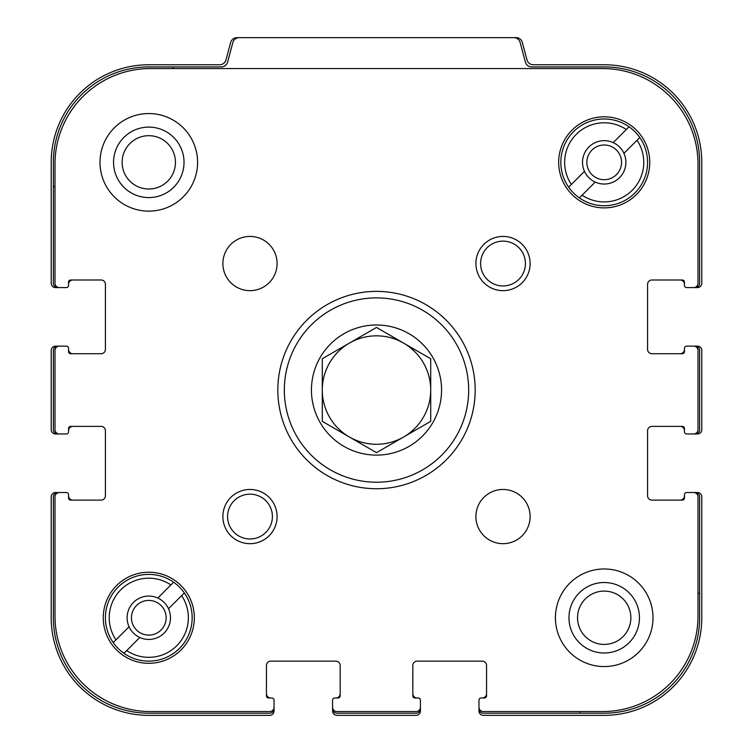 <?xml version="1.0" encoding="UTF-8"?>
<svg xmlns="http://www.w3.org/2000/svg" width="753" height="753" viewBox="0 0 753 753"><rect width="100%" height="100%" fill="white"/><g stroke="black" fill="none" stroke-linecap="round" stroke-linejoin="round"><path stroke-width="1.13" d="M54.997 186.744L53.369 186.744L53.369 162.347A95.424 95.424 0 0 1 148.793 66.923L173.19 66.923L173.19 68.551M53.369 186.744L53.369 283.25A4.339 4.339 0 0 0 57.708 287.59L66.386 287.59A2.165 2.165 0 0 0 68.551 285.415L68.551 284.333A4.339 4.339 0 0 1 72.89 279.994M68.551 282.168A2.165 2.165 0 0 1 70.726 279.994A2.165 2.165 0 0 0 68.551 282.168L68.551 285.415M105.42 349.392A4.339 4.339 0 0 1 101.081 353.731A4.339 4.339 0 0 0 105.42 349.392L105.42 284.333A4.339 4.339 0 0 0 101.081 279.994L70.726 279.994M72.89 353.731A4.339 4.339 0 0 1 68.551 349.392L68.551 351.557A2.165 2.165 0 0 0 70.726 353.731L101.081 353.731M70.726 353.731A2.165 2.165 0 0 1 68.551 351.557L68.551 348.31A2.165 2.165 0 0 0 66.386 346.135L57.708 346.135A4.339 4.339 0 0 0 53.369 350.474L53.369 429.634A4.339 4.339 0 0 0 57.708 433.973L66.386 433.973A2.165 2.165 0 0 0 68.551 431.798L68.551 430.716A4.339 4.339 0 0 1 72.89 426.377M68.551 428.551A2.165 2.165 0 0 1 70.726 426.377A2.165 2.165 0 0 0 68.551 428.551L68.551 431.798M105.42 495.775A4.339 4.339 0 0 1 101.081 500.114A4.339 4.339 0 0 0 105.42 495.775L105.42 430.716A4.339 4.339 0 0 0 101.081 426.377L70.726 426.377M72.89 500.114A4.339 4.339 0 0 1 68.551 495.775L68.551 497.94A2.165 2.165 0 0 0 70.726 500.114L101.081 500.114M70.726 500.114A2.165 2.165 0 0 1 68.551 497.94L68.551 494.693A2.165 2.165 0 0 0 66.386 492.518L57.708 492.518A4.339 4.339 0 0 0 53.369 496.858L53.369 617.761A95.424 95.424 0 0 0 148.793 713.185L269.696 713.185A4.339 4.339 0 0 0 274.036 708.846L274.036 700.168A2.165 2.165 0 0 0 271.861 698.003L270.779 698.003A4.339 4.339 0 0 1 266.44 693.664M268.614 698.003A2.165 2.165 0 0 1 266.44 695.828A2.165 2.165 0 0 0 268.614 698.003L271.861 698.003M335.838 661.134A4.339 4.339 0 0 1 340.177 665.473A4.339 4.339 0 0 0 335.838 661.134L270.779 661.134A4.339 4.339 0 0 0 266.44 665.473L266.44 695.828M340.177 693.664A4.339 4.339 0 0 1 335.838 698.003L338.003 698.003A2.165 2.165 0 0 0 340.177 695.828L340.177 665.473M340.177 695.828A2.165 2.165 0 0 1 338.003 698.003L334.756 698.003A2.165 2.165 0 0 0 332.581 700.168L332.581 708.846A4.339 4.339 0 0 0 336.92 713.185L416.08 713.185A4.339 4.339 0 0 0 420.419 708.846L420.419 700.168A2.165 2.165 0 0 0 418.244 698.003L417.162 698.003A4.339 4.339 0 0 1 412.823 693.664M414.997 698.003A2.165 2.165 0 0 1 412.823 695.828A2.165 2.165 0 0 0 414.997 698.003L418.244 698.003M482.221 661.134A4.339 4.339 0 0 1 486.56 665.473A4.339 4.339 0 0 0 482.221 661.134L417.162 661.134A4.339 4.339 0 0 0 412.823 665.473L412.823 695.828M486.56 693.664A4.339 4.339 0 0 1 482.221 698.003L484.386 698.003A2.165 2.165 0 0 0 486.56 695.828L486.56 665.473M486.56 695.828A2.165 2.165 0 0 1 484.386 698.003L481.139 698.003A2.165 2.165 0 0 0 478.964 700.168L478.964 708.846A4.339 4.339 0 0 0 483.304 713.185L579.81 713.185L579.81 711.557M698.003 593.364L699.631 593.364L699.631 496.858A4.339 4.339 0 0 0 695.292 492.518L686.614 492.518A2.165 2.165 0 0 0 684.449 494.693L684.449 495.775A4.339 4.339 0 0 1 680.11 500.114M684.449 497.94A2.165 2.165 0 0 1 682.274 500.114A2.165 2.165 0 0 0 684.449 497.94L684.449 494.693M647.58 430.716A4.339 4.339 0 0 1 651.919 426.377A4.339 4.339 0 0 0 647.58 430.716L647.58 495.775A4.339 4.339 0 0 0 651.919 500.114L682.274 500.114M680.11 426.377A4.339 4.339 0 0 1 684.449 430.716L684.449 428.551A2.165 2.165 0 0 0 682.274 426.377L651.919 426.377M682.274 426.377A2.165 2.165 0 0 1 684.449 428.551L684.449 431.798A2.165 2.165 0 0 0 686.614 433.973L695.292 433.973A4.339 4.339 0 0 0 699.631 429.634L699.631 350.474A4.339 4.339 0 0 0 695.292 346.135L686.614 346.135A2.165 2.165 0 0 0 684.449 348.31L684.449 349.392A4.339 4.339 0 0 1 680.11 353.731M684.449 351.557A2.165 2.165 0 0 1 682.274 353.731A2.165 2.165 0 0 0 684.449 351.557L684.449 348.31M651.919 353.731A4.339 4.339 0 0 1 647.58 349.392A4.339 4.339 0 0 0 651.919 353.731L682.274 353.731M647.58 284.333A4.339 4.339 0 0 1 651.919 279.994A4.339 4.339 0 0 0 647.58 284.333L647.58 349.392M680.11 279.994A4.339 4.339 0 0 1 684.449 284.333L684.449 282.168A2.165 2.165 0 0 0 682.274 279.994L651.919 279.994M682.274 279.994A2.165 2.165 0 0 1 684.449 282.168L684.449 285.415A2.165 2.165 0 0 0 686.614 287.59L695.292 287.59A4.339 4.339 0 0 0 699.631 283.25L699.631 162.347A95.424 95.424 0 0 0 604.207 66.923L531.674 66.923A6.504 6.504 0 0 1 525.387 62.104L520.125 42.469A6.504 6.504 0 0 0 513.838 37.65L239.162 37.65A6.504 6.504 0 0 0 232.875 42.469L227.613 62.104A6.504 6.504 0 0 1 221.326 66.923L173.19 66.923M699.631 593.364L699.631 617.761A95.424 95.424 0 0 1 604.207 713.185L579.81 713.185M695.292 287.59L697.457 287.59A4.339 4.339 0 0 0 701.796 283.25L701.796 162.347A97.589 97.589 0 0 0 604.207 64.758L533.293 64.758A6.504 6.504 0 0 1 527.015 59.939L522.337 42.469A6.504 6.504 0 0 0 516.05 37.65L513.838 37.65M239.162 37.65L236.95 37.65A6.504 6.504 0 0 0 230.663 42.469L225.985 59.939A6.504 6.504 0 0 1 219.707 64.758L148.793 64.758A97.589 97.589 0 0 0 51.204 162.347L51.204 283.25A4.339 4.339 0 0 0 55.543 287.59L57.708 287.59M65.304 287.59L59.336 287.59A4.339 4.339 0 0 1 54.997 283.25L54.997 163.975A95.424 95.424 0 0 1 150.421 68.551L602.579 68.551A95.424 95.424 0 0 1 698.003 163.975L698.003 283.25A4.339 4.339 0 0 1 693.664 287.59L687.696 287.59M65.304 433.973L59.336 433.973A4.339 4.339 0 0 1 54.997 429.634L54.997 350.474A4.339 4.339 0 0 1 59.336 346.135L65.304 346.135M57.708 346.135L55.543 346.135A4.339 4.339 0 0 0 51.204 350.474L51.204 429.634A4.339 4.339 0 0 0 55.543 433.973L57.708 433.973M274.036 701.25L274.036 707.218A4.339 4.339 0 0 1 269.696 711.557L150.421 711.557A95.424 95.424 0 0 1 54.997 616.133L54.997 496.858A4.339 4.339 0 0 1 59.336 492.518L65.304 492.518M57.708 492.518L55.543 492.518A4.339 4.339 0 0 0 51.204 496.858L51.204 617.761A97.589 97.589 0 0 0 148.793 715.35L269.696 715.35A4.339 4.339 0 0 0 274.036 711.011L274.036 708.846M420.419 701.25L420.419 707.218A4.339 4.339 0 0 1 416.08 711.557L336.92 711.557A4.339 4.339 0 0 1 332.581 707.218L332.581 701.25M332.581 708.846L332.581 711.011A4.339 4.339 0 0 0 336.92 715.35L416.08 715.35A4.339 4.339 0 0 0 420.419 711.011L420.419 708.846M687.696 492.518L693.664 492.518A4.339 4.339 0 0 1 698.003 496.858L698.003 616.133A95.424 95.424 0 0 1 602.579 711.557L483.304 711.557A4.339 4.339 0 0 1 478.964 707.218L478.964 701.25M478.964 708.846L478.964 711.011A4.339 4.339 0 0 0 483.304 715.35L604.207 715.35A97.589 97.589 0 0 0 701.796 617.761L701.796 496.858A4.339 4.339 0 0 0 697.457 492.518L695.292 492.518M687.696 346.135L693.664 346.135A4.339 4.339 0 0 1 698.003 350.474L698.003 429.634A4.339 4.339 0 0 1 693.664 433.973L687.696 433.973M695.292 433.973L697.457 433.973A4.339 4.339 0 0 0 701.796 429.634L701.796 350.474A4.339 4.339 0 0 0 697.457 346.135L695.292 346.135M639.448 617.761A35.24 35.24 0 0 1 586.587 648.277A35.24 35.24 0 0 1 586.587 587.246A35.24 35.24 0 0 1 639.448 617.761M630.863 617.761A26.656 26.656 0 0 1 590.879 640.85A26.656 26.656 0 0 1 590.879 594.672A26.656 26.656 0 0 1 630.863 617.761M184.033 162.347A35.24 35.24 0 0 1 131.173 192.862A35.24 35.24 0 0 1 131.173 131.831A35.24 35.24 0 0 1 184.033 162.347M175.449 162.347A26.656 26.656 0 0 1 135.465 185.436A26.656 26.656 0 0 1 135.465 139.258A26.656 26.656 0 0 1 175.449 162.347M311.441 390.054A65.059 65.059 0 0 0 376.5 455.113A65.059 65.059 0 0 0 441.559 390.054A65.059 65.059 0 0 0 376.5 324.995A65.059 65.059 0 0 0 311.441 390.054M168.521 608.763A21.686 21.686 0 0 1 139.794 637.49A21.686 21.686 0 0 1 133.46 602.428A21.686 21.686 0 0 1 168.521 608.763L184.353 592.931A43.373 43.373 0 0 0 173.623 582.201L157.791 598.033M623.936 153.348A21.686 21.686 0 0 1 595.209 182.075A21.686 21.686 0 0 1 588.874 147.014A21.686 21.686 0 0 1 623.936 153.348L639.768 137.517A43.373 43.373 0 0 0 629.037 126.786L613.206 142.618M129.064 626.76L113.232 642.591A43.373 43.373 0 0 1 173.623 582.201L170.893 584.93A39.58 39.58 0 0 0 115.962 639.862L113.232 642.591A43.373 43.373 0 0 0 123.963 653.322L139.794 637.49M584.479 171.345L568.647 187.177A43.373 43.373 0 0 1 629.037 126.786L626.308 129.516A39.58 39.58 0 0 0 571.376 184.447L568.647 187.177A43.373 43.373 0 0 0 579.377 197.907L595.209 182.075M653.002 617.761A48.794 48.794 0 0 0 579.81 575.508A48.794 48.794 0 0 0 579.81 660.014A48.794 48.794 0 0 0 653.002 617.761M530.121 516.567A27.108 27.108 0 0 0 489.459 493.093A27.108 27.108 0 0 0 489.459 540.042A27.108 27.108 0 0 0 530.121 516.567M277.095 263.541A27.108 27.108 0 0 0 236.433 240.066A27.108 27.108 0 0 0 236.433 287.015A27.108 27.108 0 0 0 277.095 263.541M197.587 162.347A48.794 48.794 0 0 0 124.396 120.094A48.794 48.794 0 0 0 124.396 204.6A48.794 48.794 0 0 0 197.587 162.347M558.67 162.347A45.538 45.538 0 0 1 626.976 122.908A45.538 45.538 0 0 1 626.976 201.785A45.538 45.538 0 0 1 558.67 162.347M103.255 617.761A45.538 45.538 0 0 1 171.562 578.323A45.538 45.538 0 0 1 171.562 657.2A45.538 45.538 0 0 1 103.255 617.761M277.829 390.054A98.671 98.671 0 0 1 425.84 304.598A98.671 98.671 0 0 1 425.84 475.51A98.671 98.671 0 0 1 277.829 390.054M277.095 516.567A27.108 27.108 0 0 0 236.433 493.093A27.108 27.108 0 0 0 236.433 540.042A27.108 27.108 0 0 0 277.095 516.567M530.121 263.541A27.108 27.108 0 0 0 489.459 240.066A27.108 27.108 0 0 0 489.459 287.015A27.108 27.108 0 0 0 530.121 263.541M525.425 263.541A22.411 22.411 0 0 0 491.803 244.132A22.411 22.411 0 0 0 491.803 282.949A22.411 22.411 0 0 0 525.425 263.541M272.398 516.567A22.411 22.411 0 0 0 238.786 497.159A22.411 22.411 0 0 0 238.786 535.976A22.411 22.411 0 0 0 272.398 516.567M284.333 390.054A92.167 92.167 0 0 1 422.584 310.236A92.167 92.167 0 0 1 422.584 469.872A92.167 92.167 0 0 1 284.333 390.054M184.353 592.931A43.373 43.373 0 0 1 123.963 653.322L126.692 650.592A39.58 39.58 0 0 0 181.624 595.661L184.353 592.931M639.768 137.517A43.373 43.373 0 0 1 579.377 197.907L582.107 195.178A39.58 39.58 0 0 0 637.038 140.246L639.768 137.517M586.86 162.347A17.347 17.347 0 0 1 612.886 147.324A17.347 17.347 0 0 1 612.886 177.369A17.347 17.347 0 0 1 586.86 162.347M131.446 617.761A17.347 17.347 0 0 1 157.471 602.739A17.347 17.347 0 0 1 157.471 632.784A17.347 17.347 0 0 1 131.446 617.761M322.284 390.054L322.284 421.36L376.5 452.657L430.716 421.36L430.716 358.748L376.5 327.451L322.284 358.748L322.284 390.054A54.216 54.216 0 0 1 403.608 343.104A54.216 54.216 0 0 1 403.608 437.004A54.216 54.216 0 0 1 322.284 390.054"/></g></svg>
